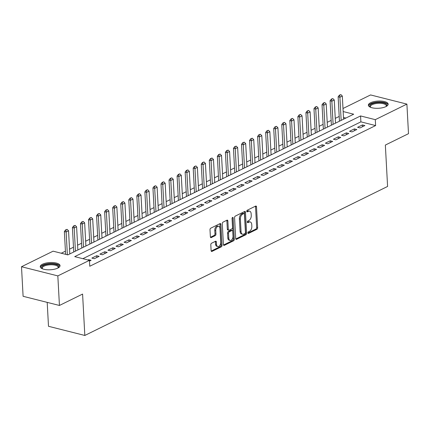 <?xml version="1.0" encoding="UTF-8"?>
<svg xmlns="http://www.w3.org/2000/svg" width="430" height="430" viewBox="0 0 430 430"><rect width="100%" height="100%" fill="white"/><g stroke="black" fill="none" stroke-linecap="round" stroke-linejoin="round"><path stroke-width="0.64" d="M247.916 232.893A0.876 0.527 104.2 0 0 248.255 233.463A0.876 0.527 104.2 0 0 248.513 233.431L256.914 229.298A1.247 0.752 104.2 0 0 257.64 227.75L256.506 206.851A1.247 0.752 104.2 0 0 256.022 206.034A1.247 0.752 104.2 0 0 255.656 206.083L247.255 210.216A0.876 0.527 104.2 0 0 246.75 211.302A0.876 0.527 104.2 0 0 247.089 211.877A0.876 0.527 104.2 0 0 247.347 211.839L248.432 211.307A3.994 2.413 104.2 0 1 249.61 211.146A3.994 2.413 104.2 0 1 251.163 213.775L251.254 215.516A3.994 2.413 104.2 0 1 248.927 220.477L247.841 221.009A0.876 0.527 104.2 0 0 247.331 222.095A0.876 0.527 104.2 0 0 247.675 222.67A0.876 0.527 104.2 0 0 247.933 222.638L249.018 222.1A3.994 2.413 104.2 0 1 250.196 221.945A3.994 2.413 104.2 0 1 251.749 224.573L251.84 226.314A3.994 2.413 104.2 0 1 249.513 231.27L248.427 231.808A0.876 0.527 104.2 0 0 247.916 232.893M42.479 264.23A9.917 3.612 176.9 0 1 53.379 262.596A9.917 3.612 176.9 0 1 60.039 265.627A9.917 3.612 176.9 0 1 57.797 268.094A9.917 3.612 176.9 0 1 46.891 269.734A9.917 3.612 176.9 0 1 40.232 266.697A9.917 3.612 176.9 0 1 42.479 264.23M370.601 102.738A9.917 3.612 176.9 0 1 381.507 101.104A9.917 3.612 176.9 0 1 388.166 104.135A9.917 3.612 176.9 0 1 385.925 106.602A9.917 3.612 176.9 0 1 375.019 108.242A9.917 3.612 176.9 0 1 368.36 105.21A9.917 3.612 176.9 0 1 370.601 102.738M211.538 243.229A1.247 0.752 104.2 0 0 210.807 244.777L211.125 250.642A1.247 0.752 104.2 0 0 211.614 251.464A1.247 0.752 104.2 0 0 211.979 251.41L221.305 246.82A1.247 0.752 104.2 0 0 222.036 245.272L220.902 224.379A1.247 0.752 104.2 0 0 220.418 223.557A1.247 0.752 104.2 0 0 220.047 223.605L210.721 228.196A1.247 0.752 104.2 0 0 209.996 229.744L210.377 236.828A1.247 0.752 104.2 0 0 210.861 237.65A1.247 0.752 104.2 0 0 211.232 237.596L215.22 235.635A1.247 0.752 104.2 0 0 215.951 234.087L215.758 230.571A3.338 2.021 104.2 0 1 218.693 226.293A3.338 2.021 104.2 0 1 219.988 228.491L220.735 242.246A3.338 2.021 104.2 0 1 217.8 246.524A3.338 2.021 104.2 0 1 216.505 244.326L216.381 242.036A1.247 0.752 104.2 0 0 215.898 241.214A1.247 0.752 104.2 0 0 215.527 241.262L211.538 243.229M342.995 108.505L370.563 94.939L406.898 104.103L408.5 133.671L385.35 145.06L387.591 186.453L84.828 335.459L82.587 294.072L59.437 305.461L57.835 275.899L21.5 266.729L53.105 251.174L67.838 254.893L353.686 114.208L343.161 111.553M406.898 104.103L375.293 119.658L360.56 115.944L74.712 256.629L89.44 260.344L57.835 275.899M89.44 260.344L89.763 266.256L375.616 125.571L375.293 119.658M235.704 238.542A1.247 0.752 104.2 0 0 236.194 239.365A1.247 0.752 104.2 0 0 236.559 239.316L245.885 234.726A1.247 0.752 104.2 0 0 246.616 233.173L245.482 212.28A1.247 0.752 104.2 0 0 244.998 211.458A1.247 0.752 104.2 0 0 244.627 211.506L235.301 216.096A1.247 0.752 104.2 0 0 234.576 217.65L235.704 238.542M233.597 240.773L224.272 245.363A1.247 0.752 104.2 0 1 223.901 245.412A1.247 0.752 104.2 0 1 223.417 244.589L222.283 223.697A1.247 0.752 104.2 0 1 223.014 222.149L227.002 220.181A1.247 0.752 104.2 0 1 227.373 220.133A1.247 0.752 104.2 0 1 227.857 220.955L228.314 229.426A1.247 0.752 104.2 0 0 228.803 230.249A1.247 0.752 104.2 0 0 229.168 230.2L231.818 228.9A1.247 0.752 104.2 0 0 232.544 227.346L232.066 218.526A0.876 0.527 104.2 0 1 232.834 217.408A0.876 0.527 104.2 0 1 233.173 217.983L234.323 239.225A1.247 0.752 104.2 0 1 233.597 240.773L232.614 240.526L223.503 245.009M360.039 127.936L364.871 125.56L362.415 124.942L357.583 127.318L360.039 127.936M351.987 131.897L356.819 129.521L354.363 128.903L349.531 131.279L351.987 131.897M343.935 135.864L348.768 133.483L346.311 132.865L341.479 135.246L343.935 135.864M335.884 139.825L340.716 137.45L338.26 136.826L333.427 139.207L335.884 139.825M327.832 143.787L332.664 141.411L330.208 140.793L325.376 143.168L327.832 143.787M319.78 147.753L324.612 145.372L322.156 144.754L317.324 147.13L319.78 147.753M311.728 151.715L316.555 149.339L314.104 148.715L309.272 151.097L311.728 151.715M303.677 155.676L308.504 153.3L306.052 152.682L301.22 155.058L303.677 155.676M295.62 159.643L300.452 157.262L298.001 156.644L293.169 159.019L295.62 159.643M287.568 163.604L292.4 161.223L289.944 160.605L285.117 162.986L287.568 163.604M279.516 167.566L284.348 165.19L281.892 164.566L277.065 166.948L279.516 167.566M271.464 171.527L276.296 169.151L273.84 168.533L269.008 170.909L271.464 171.527M263.413 175.494L268.245 173.113L265.788 172.494L260.956 174.87L263.413 175.494M255.361 179.455L260.193 177.079L257.737 176.456L252.904 178.837L255.361 179.455M247.309 183.416L252.141 181.041L249.685 180.423L244.853 182.798L247.309 183.416M239.257 187.383L244.089 185.002L241.633 184.384L236.801 186.76L239.257 187.383M231.206 191.345L236.038 188.963L233.581 188.345L228.749 190.726L231.206 191.345M223.154 195.306L227.986 192.93L225.53 192.312L220.697 194.688L223.154 195.306M215.102 199.267L219.934 196.892L217.478 196.274L212.646 198.649L215.102 199.267M207.05 203.234L211.877 200.853L209.426 200.235L204.594 202.611L207.05 203.234M198.999 207.196L203.825 204.82L201.374 204.196L196.542 206.577L198.999 207.196M190.941 211.157L195.774 208.781L193.323 208.163L188.49 210.539L190.941 211.157M182.89 215.124L187.722 212.743L185.266 212.124L180.439 214.5L182.89 215.124M174.838 219.085L179.67 216.709L177.214 216.086L172.382 218.467L174.838 219.085M166.786 223.046L171.618 220.671L169.162 220.052L164.33 222.428L166.786 223.046M158.734 227.013L163.567 224.632L161.11 224.014L156.278 226.39L158.734 227.013M150.683 230.975L155.515 228.593L153.058 227.975L148.226 230.356L150.683 230.975M142.631 234.936L147.463 232.56L145.007 231.937L140.175 234.318L142.631 234.936M134.579 238.897L139.411 236.522L136.955 235.903L132.123 238.279L134.579 238.897M126.528 242.864L131.36 240.483L128.903 239.865L124.071 242.24L126.528 242.864M118.476 246.825L123.308 244.45L120.852 243.826L116.019 246.207L118.476 246.825M110.424 250.787L115.256 248.411L112.8 247.793L107.968 250.169L110.424 250.787M102.372 254.753L107.199 252.372L104.748 251.754L99.916 254.13L102.372 254.753M94.32 258.715L99.147 256.334L96.696 255.716L91.864 258.097L94.32 258.715M375.616 125.571L360.883 121.857L82.866 258.683M89.483 261.096L91.095 260.3L88.639 259.682L88.021 259.983M339.2 116.439L335.26 118.379M331.148 120.405L327.208 122.34M323.097 124.367L319.157 126.307M315.045 128.328L311.105 130.268M306.993 132.295L303.053 134.23M298.941 136.256L295.002 138.197M290.89 140.218L286.95 142.158M282.838 144.184L278.898 146.119M274.781 148.146L270.846 150.081M266.729 152.107L262.794 154.048M258.677 156.069L254.743 158.009M250.625 160.035L246.691 161.97M242.574 163.997L238.634 165.937M234.522 167.958L230.582 169.898M226.47 171.925L222.53 173.86M218.418 175.886L214.479 177.821M210.367 179.847L206.427 181.788M202.315 183.809L198.375 185.749M194.263 187.776L190.323 189.711M186.212 191.737L182.272 193.677M178.16 195.698L174.22 197.639M170.103 199.665L166.168 201.6M162.051 203.626L158.116 205.567M153.999 207.588L150.065 209.528M145.947 211.549L142.013 213.49M137.896 215.516L133.956 217.451M129.844 219.477L125.904 221.418M121.792 223.439L117.852 225.379M113.74 227.405L109.8 229.34M105.689 231.367L101.749 233.307M97.637 235.328L93.697 237.269M89.585 239.295L85.645 241.23M81.533 243.256L77.594 245.191M73.482 247.218L69.542 249.158M65.424 251.179L61.259 253.232M345.854 118.062L343.479 117.465M47.198 302.376L48.493 326.289L84.828 335.459M59.437 305.461L23.102 296.297L21.5 266.729M360.883 121.857L360.56 115.944M362.415 124.942L362.512 126.721M354.363 128.903L354.46 130.682M346.311 132.865L346.408 134.644M338.26 136.826L338.356 138.611M330.208 140.793L330.304 142.572M322.156 144.754L322.253 146.533M314.104 148.715L314.201 150.5M306.052 152.682L306.149 154.461M298.001 156.644L298.092 158.423M289.944 160.605L290.04 162.384M281.892 164.566L281.989 166.351M273.84 168.533L273.937 170.312M265.788 172.494L265.885 174.274M257.737 176.456L257.833 178.24M249.685 180.423L249.782 182.202M241.633 184.384L241.73 186.163M233.581 188.345L233.678 190.125M225.53 192.312L225.626 194.091M217.478 196.274L217.575 198.053M209.426 200.235L209.523 202.014M201.374 204.196L201.471 205.981M193.323 208.163L193.414 209.942M185.266 212.124L185.362 213.903M177.214 216.086L177.31 217.87M169.162 220.052L169.259 221.832M161.11 224.014L161.207 225.793M153.058 227.975L153.155 229.754M145.007 231.937L145.103 233.721M136.955 235.903L137.052 237.682M128.903 239.865L129 241.644M120.852 243.826L120.948 245.611M112.8 247.793L112.896 249.572M104.748 251.754L104.845 253.533M96.696 255.716L96.793 257.495M88.639 259.682L88.666 260.15M250.196 221.945L249.212 221.697A3.994 2.413 104.2 0 0 248.035 221.853L249.018 222.1M247.341 222.192L248.035 221.853M249.61 211.146L248.626 210.899A3.994 2.413 104.2 0 0 247.449 211.06L248.432 211.307M246.755 211.399L247.449 211.06M247.927 232.99L255.931 229.05A1.247 0.752 104.2 0 0 256.656 227.502L255.527 206.604A1.247 0.752 104.2 0 0 255.441 206.185M235.79 238.962L244.906 234.479A1.247 0.752 104.2 0 0 245.632 232.926L244.498 212.033A1.247 0.752 104.2 0 0 244.417 211.614M244.928 233.528A0.876 0.527 104.2 0 0 245.439 232.442L244.444 214.102A0.876 0.527 104.2 0 0 244.106 213.527A0.876 0.527 104.2 0 0 243.848 213.559L242.703 214.124A3.994 2.413 104.2 0 0 240.375 219.085L241.053 231.619A3.994 2.413 104.2 0 0 242.606 234.248A3.994 2.413 104.2 0 0 243.783 234.092L244.928 233.528M244.106 213.527L243.122 213.28A0.876 0.527 104.2 0 0 242.864 213.312L243.848 213.559M242.606 234.248L241.622 234.001A3.994 2.413 104.2 0 1 240.069 231.372L239.392 218.838A3.994 2.413 104.2 0 1 241.719 213.877L242.864 213.312M228.803 230.249L227.819 230.002A1.247 0.752 104.2 0 1 227.336 229.179L226.873 220.708A1.247 0.752 104.2 0 0 226.787 220.289M232.2 217.87L233.339 238.978L234.323 239.225M228.792 238.22A3.338 2.021 104.2 0 0 230.088 240.418A3.338 2.021 104.2 0 0 233.022 236.14L232.759 231.292A1.247 0.752 104.2 0 0 232.275 230.475A1.247 0.752 104.2 0 0 231.904 230.523L229.26 231.824A1.247 0.752 104.2 0 0 228.529 233.377L228.792 238.22L227.809 237.973A3.338 2.021 104.2 0 0 229.109 240.171L230.088 240.418M232.275 230.475L231.292 230.227A1.247 0.752 104.2 0 0 230.921 230.276L231.904 230.523M227.809 237.973L227.545 233.13A1.247 0.752 104.2 0 1 228.276 231.576L230.921 230.276M232.614 240.526A1.247 0.752 104.2 0 0 233.339 238.978M217.8 246.524L216.822 246.277A3.338 2.021 104.2 0 1 215.521 244.079L215.398 241.789A1.247 0.752 104.2 0 0 215.312 241.37M218.693 226.293L217.709 226.046A3.338 2.021 104.2 0 0 214.78 230.324L215.758 230.571M210.463 237.247L214.242 235.387A1.247 0.752 104.2 0 0 214.968 233.834L214.78 230.324M211.211 251.061L220.327 246.573A1.247 0.752 104.2 0 0 221.052 245.025L219.918 224.132A1.247 0.752 104.2 0 0 219.832 223.713M343.575 119.185L342.318 96.04L339.904 97.228L341.157 120.373M339.689 95.207L340.893 94.616L339.394 95.132L339.689 95.207L339.904 97.228L338.136 96.782L339.458 121.212M342.318 96.04L340.893 94.616M339.394 95.132L338.136 96.782M370.531 107.296A8.584 3.123 176.9 0 1 370.493 107.263A8.584 3.123 176.9 0 1 371.687 103.947A8.584 3.123 176.9 0 1 382.678 102.722A8.584 3.123 176.9 0 1 386.269 106.409A8.584 3.123 176.9 0 1 386.231 106.446M386.054 106.538A7.95 2.892 -3.1 0 0 386.28 105.78A7.95 2.892 -3.1 0 0 380.942 103.35A7.95 2.892 -3.1 0 0 372.208 104.662A7.95 2.892 -3.1 0 0 370.407 106.64A7.95 2.892 -3.1 0 0 370.719 107.371M388.075 104.705A9.852 3.59 -3.1 0 0 381.028 102.039A9.852 3.59 -3.1 0 0 370.703 103.7A9.852 3.59 -3.1 0 0 368.51 105.764M42.403 268.788A8.584 3.123 176.9 0 1 42.366 268.755A8.584 3.123 176.9 0 1 43.398 265.52A8.584 3.123 176.9 0 1 51.578 263.955A8.584 3.123 176.9 0 1 58.141 267.901A8.584 3.123 176.9 0 1 58.104 267.938M57.926 268.03A7.95 2.892 -3.1 0 0 58.157 267.272A7.95 2.892 -3.1 0 0 51.509 264.778A7.95 2.892 -3.1 0 0 42.285 268.132A7.95 2.892 -3.1 0 0 42.591 268.857M59.953 266.192A9.852 3.59 -3.1 0 0 51.788 263.488A9.852 3.59 -3.1 0 0 40.382 267.256M335.518 123.147L334.266 100.002L331.852 101.19L333.105 124.34M331.637 99.169L332.841 98.578L331.342 99.099L331.637 99.169L331.852 101.19L330.084 100.744L331.406 125.173M334.266 100.002L332.841 98.578M331.342 99.099L330.084 100.744M327.466 127.113L326.214 103.963L323.801 105.156L325.053 128.301M323.586 103.135L324.79 102.539L323.29 103.06L323.586 103.135L323.801 105.156L322.032 104.71L323.355 129.134M326.214 103.963L324.79 102.539M323.29 103.06L322.032 104.71M319.415 131.075L318.162 107.93L315.749 109.118L317.001 132.263M315.534 107.097L316.738 106.5L315.238 107.022L315.534 107.097L315.749 109.118L313.981 108.672L315.303 133.101M318.162 107.93L316.738 106.5M315.238 107.022L313.981 108.672M311.363 135.036L310.111 111.891L307.697 113.079L308.95 136.224M307.477 111.058L308.686 110.467L307.187 110.983L307.697 113.079L305.929 112.633L307.251 137.062M310.111 111.891L308.686 110.467M307.187 110.983L305.929 112.633M303.311 139.003L302.059 115.853L299.645 117.046L300.898 140.191M299.425 115.025L300.635 114.428L299.135 114.95L299.645 117.046L297.877 116.6L299.199 141.024M302.059 115.853L300.635 114.428M299.135 114.95L297.877 116.6M295.26 142.964L294.007 119.819L291.588 121.007L292.846 144.152M291.373 118.986L292.583 118.39L291.078 118.911L291.373 118.986L291.588 121.007L289.825 120.561L291.148 144.991M294.007 119.819L292.583 118.39M291.078 118.911L289.825 120.561M287.208 146.926L285.955 123.781L283.537 124.969L284.794 148.113M283.322 122.948L284.531 122.356L283.026 122.872L283.322 122.948L283.537 124.969L281.768 124.523L283.096 148.952M285.955 123.781L284.531 122.356M283.026 122.872L281.768 124.523M279.156 150.887L277.904 127.742L275.485 128.93L276.743 152.08M275.27 126.909L276.479 126.318L274.974 126.839L275.27 126.909L275.485 128.93L273.716 128.484L275.044 152.913M277.904 127.742L276.479 126.318M274.974 126.839L273.716 128.484M271.104 154.854L269.852 131.704L267.433 132.897L268.685 156.042M267.218 130.876L268.427 130.279L266.923 130.801L267.218 130.876L267.433 132.897L265.665 132.451L266.987 156.875M269.852 131.704L268.427 130.279M266.923 130.801L265.665 132.451M263.052 158.815L261.8 135.67L259.381 136.858L260.634 160.003M259.166 134.837L260.376 134.241L258.871 134.762L259.166 134.837L259.381 136.858L257.613 136.412L258.935 160.841M261.8 135.67L260.376 134.241M258.871 134.762L257.613 136.412M255.001 162.776L253.743 139.632L251.33 140.82L252.582 163.97M251.115 138.799L252.324 138.207L250.819 138.729L251.115 138.799L251.33 140.82L249.561 140.374L250.883 164.803M253.743 139.632L252.324 138.207M250.819 138.729L249.561 140.374M246.949 166.743L245.691 143.593L243.278 144.786L244.53 167.931M243.063 142.765L244.272 142.169L242.767 142.69L243.063 142.765L243.278 144.786L241.509 144.34L242.832 168.764M245.691 143.593L244.272 142.169M242.767 142.69L241.509 144.34M238.897 170.705L237.639 147.56L235.226 148.748L236.478 171.893M235.011 146.727L236.215 146.13L234.715 146.651L235.011 146.727L235.226 148.748L233.458 148.302L234.78 172.731M237.639 147.56L236.215 146.13M234.715 146.651L233.458 148.302M230.84 174.666L229.588 151.521L227.174 152.709L228.427 175.854M226.959 150.688L228.163 150.097L226.664 150.613L226.959 150.688L227.174 152.709L225.406 152.263L226.728 176.692M229.588 151.521L228.163 150.097M226.664 150.613L225.406 152.263M222.788 178.633L221.536 155.483L219.123 156.671L220.375 179.821M218.908 154.655L220.112 154.058L218.612 154.58L218.908 154.655L219.123 156.671L217.354 156.224L218.676 180.654M221.536 155.483L220.112 154.058M218.612 154.58L217.354 156.224M214.737 182.594L213.484 159.449L211.071 160.637L212.323 183.782M210.856 158.616L212.06 158.02L210.56 158.541L210.856 158.616L211.071 160.637L209.302 160.191L210.625 184.615M213.484 159.449L212.06 158.02M210.56 158.541L209.302 160.191M206.685 186.555L205.432 163.411L203.019 164.599L204.272 187.743M202.799 162.578L204.008 161.986L202.508 162.502L203.019 164.599L201.251 164.152L202.573 188.582M205.432 163.411L204.008 161.986M202.508 162.502L201.251 164.152M198.633 190.517L197.381 167.372L194.967 168.56L196.22 191.71M194.747 166.539L195.956 165.948L194.457 166.469L194.967 168.56L193.199 168.114L194.521 192.543M197.381 167.372L195.956 165.948M194.457 166.469L193.199 168.114M190.581 194.484L189.329 171.333L186.91 172.527L188.168 195.672M186.695 170.506L187.905 169.909L186.4 170.43L186.695 170.506L186.91 172.527L185.147 172.081L186.47 196.505M189.329 171.333L187.905 169.909M186.4 170.43L185.147 172.081M182.53 198.445L181.277 175.3L178.858 176.488L180.116 199.633M178.643 174.467L179.853 173.87L178.348 174.392L178.643 174.467L178.858 176.488L177.09 176.042L178.418 200.471M181.277 175.3L179.853 173.87M178.348 174.392L177.09 176.042M174.478 202.406L173.225 179.262L170.807 180.45L172.064 203.594M170.592 178.428L171.801 177.837L170.296 178.353L170.592 178.428L170.807 180.45L169.038 180.003L170.366 204.433M173.225 179.262L171.801 177.837M170.296 178.353L169.038 180.003M166.426 206.373L165.174 183.223L162.755 184.411L164.007 207.561M162.54 182.395L163.749 181.799L162.244 182.32L162.54 182.395L162.755 184.411L160.987 183.97L162.309 208.394M165.174 183.223L163.749 181.799M162.244 182.32L160.987 183.97M158.374 210.334L157.122 187.19L154.703 188.378L155.956 211.522M154.488 186.357L155.698 185.76L154.193 186.281L154.488 186.357L154.703 188.378L152.935 187.931L154.257 212.361M157.122 187.19L155.698 185.76M154.193 186.281L152.935 187.931M150.323 214.296L149.065 191.151L146.651 192.339L147.904 215.484M146.436 190.318L147.646 189.727L146.141 190.243L146.436 190.318L146.651 192.339L144.883 191.893L146.205 216.322M149.065 191.151L147.646 189.727M146.141 190.243L144.883 191.893M142.271 218.257L141.013 195.112L138.6 196.3L139.852 219.45M138.385 194.279L139.594 193.688L138.089 194.209L138.385 194.279L138.6 196.3L136.831 195.854L138.154 220.284M141.013 195.112L139.594 193.688M138.089 194.209L136.831 195.854M134.219 222.224L132.961 199.074L130.548 200.267L131.8 223.412M130.333 198.246L131.537 197.65L130.037 198.171L130.333 198.246L130.548 200.267L128.78 199.821L130.102 224.245M132.961 199.074L131.537 197.65M130.037 198.171L128.78 199.821M126.162 226.185L124.91 203.041L122.496 204.228L123.749 227.373M122.281 202.207L123.485 201.611L121.986 202.132L122.281 202.207L122.496 204.228L120.728 203.782L122.05 228.212M124.91 203.041L123.485 201.611M121.986 202.132L120.728 203.782M118.11 230.147L116.858 207.002L114.444 208.19L115.697 231.335M114.23 206.169L115.433 205.578L113.934 206.099L114.23 206.169L114.444 208.19L112.676 207.744L113.998 232.173M116.858 207.002L115.433 205.578M113.934 206.099L112.676 207.744M110.058 234.113L108.806 210.963L106.393 212.157L107.645 235.301M106.178 210.136L107.382 209.539L105.882 210.06L106.178 210.136L106.393 212.157L104.624 211.71L105.947 236.134M108.806 210.963L107.382 209.539M105.882 210.06L104.624 211.71M102.007 238.075L100.754 214.93L98.341 216.118L99.593 239.263M98.121 214.097L99.33 213.5L97.83 214.022L98.341 216.118L96.573 215.672L97.895 240.101M100.754 214.93L99.33 213.5M97.83 214.022L96.573 215.672M93.955 242.036L92.703 218.892L90.289 220.079L91.542 243.224M90.069 218.058L91.278 217.467L89.779 217.983L90.289 220.079L88.521 219.633L89.843 244.063M92.703 218.892L91.278 217.467M89.779 217.983L88.521 219.633M85.903 245.998L84.651 222.853L82.232 224.041L83.49 247.191M82.017 222.025L83.227 221.428L81.721 221.95L82.017 222.025L82.232 224.041L80.469 223.595L81.791 248.024M84.651 222.853L83.227 221.428M81.721 221.95L80.469 223.595M77.852 249.964L76.599 226.82L74.18 228.007L75.438 251.152M73.965 225.986L75.175 225.39L73.67 225.911L73.965 225.986L74.18 228.007L72.412 227.561L73.74 251.985M76.599 226.82L75.175 225.39M73.67 225.911L72.412 227.561M69.8 253.926L68.547 230.781L66.129 231.969L67.365 254.775M65.914 229.948L67.123 229.357L65.618 229.873L65.914 229.948L66.129 231.969L64.36 231.523L65.597 254.329M68.547 230.781L67.123 229.357M65.618 229.873L64.36 231.523M248.046 233.313L248.513 233.431M246.879 211.721L247.347 211.839M247.46 222.52L247.933 222.638M255.527 206.604L256.506 206.851M256.656 227.502L257.64 227.75M255.931 229.05L256.914 229.298M244.498 212.033L245.482 212.28M245.632 232.926L246.616 233.173M244.906 234.479L245.885 234.726M235.893 239.144L236.559 239.316M241.719 213.877L242.703 214.124M239.392 218.838L240.375 219.085M240.069 231.372L241.053 231.619M223.6 245.197L224.272 245.363M226.873 220.708L227.857 220.955M227.336 229.179L228.314 229.426M232.264 217.752L233.173 217.983M228.276 231.576L229.26 231.824M227.545 233.13L228.529 233.377M215.398 241.789L216.381 242.036M215.521 244.079L216.505 244.326M214.968 233.834L215.951 234.087M214.242 235.387L215.22 235.635M210.56 237.43L211.232 237.596M219.918 224.132L220.902 224.379M221.052 245.025L222.036 245.272M220.327 246.573L221.305 246.82M211.313 251.244L211.979 251.41"/></g></svg>
